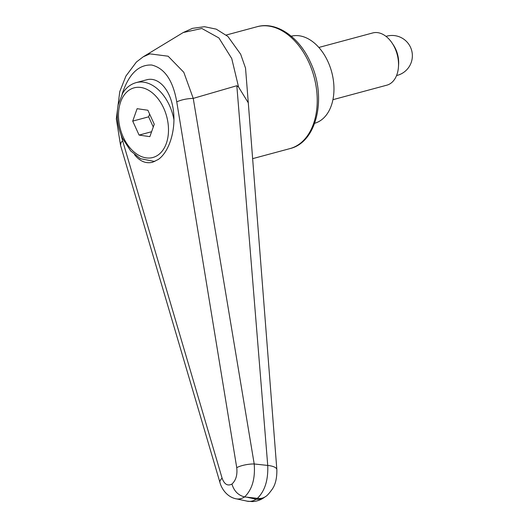 <?xml version="1.0" encoding="UTF-8"?>
<svg xmlns="http://www.w3.org/2000/svg" width="528" height="528" viewBox="0 0 528 528"><rect width="100%" height="100%" fill="white"/><g stroke="black" fill="none" stroke-linecap="round" stroke-linejoin="round"><path stroke-width="0.79" d="M122.087 94.169C128.654 74.197 138.508 64.482 151.655 65.017C164.63 68.165 172.999 80.447 176.761 101.871C181.236 99.792 186.727 98.624 193.235 98.373L183.803 72.303L168.115 56.206L149.945 53.863L143.194 56.819L183.242 32.525L201.854 28.479L218.915 37.97L231.739 58.542L238.484 86.711M193.334 98.36L236.828 85.727L238.537 87.021M236.828 85.727L267.736 465.432C268.31 480.071 264.865 491.04 257.4 498.34A18.031 13.061 54.4 0 0 265.439 496.63A18.031 13.061 54.4 0 0 265.459 496.617A18.031 13.061 54.4 0 0 265.742 496.406M276.863 469.762A18.031 5.716 -4.6 0 0 276.857 469.623A18.031 5.716 -4.6 0 0 267.736 465.432A23881.374 4136.722 -168.2 0 1 254.206 463.967C255.354 478.54 252.166 489.529 244.622 496.927C238.286 495.376 234.062 491.086 231.944 484.057C227.627 486.308 224.341 484.341 222.097 478.15A13.523 5.59 163.5 0 0 219.985 482.625C221.278 487.806 226.367 496.709 235.851 498.775C238.775 499.376 241.699 498.762 244.622 496.927L257.4 498.34L256.179 499.211A18.031 13.061 54.4 0 0 264.218 497.508A18.031 13.061 54.4 0 0 264.244 497.488C260.614 500.056 256.601 501.422 252.186 501.6L247.104 501.145M154.73 161.489L140.455 158.704L130.667 150.916L122.417 138.151C117.5 126.971 116.094 115.837 118.199 104.755L122.747 93.073C126.146 87.668 130.627 84.183 136.191 82.612L146.678 79.787C158.539 76.494 170.432 89.8 173.257 109.527C176.194 129.195 169.521 151.529 158.334 159.443L152.566 162.248C145.886 163.852 139.874 161.33 134.534 154.678M248.285 102.815L238.544 87.021M247.652 497.389L256.179 499.211C253.117 501.145 250.094 501.805 247.117 501.184L246.338 500.98M193.235 98.373L254.206 463.967A13.523 3.755 170.8 0 0 236.735 467.663C237.534 474.89 235.937 480.355 231.944 484.057M143.227 56.8L136.409 62.02L125.941 76.025L119.757 91.641L116.332 118.846L120.536 145.319L120.952 142.732L122.602 140.692L120.919 134.541M120.523 145.273L219.991 482.625A13.523 5.59 163.5 0 0 220.031 482.764M291.258 36.201A45.085 30.004 74.9 0 1 330.106 66.944A45.085 30.004 74.9 0 1 321.103 120.153A45.085 30.004 74.9 0 1 314.695 123.268M332.924 99.686L386.819 85.18A27.053 18.005 -105.1 0 0 390.819 83.272A27.053 18.005 -105.1 0 0 398.468 66.713A27.053 18.005 -105.1 0 0 392.099 43.058A27.053 18.005 -105.1 0 0 372.755 32.941L318.859 47.447M398.468 66.713L398.614 64.39A22.169 14.758 -105.1 0 0 393.4 44.999L392.099 43.058M132.719 121.11L137.115 108.689L147.886 110.246L154.255 124.225L149.86 136.646L139.088 135.089L132.719 121.11L148.645 116.827L153.272 126.991M149.622 114.061L148.645 116.827M139.088 135.089L151.602 131.723M289.879 148.625C317.288 142.329 327.037 96.637 310.424 62.264C299.297 37.046 276.467 21.14 257.063 26.73A63.122 42.009 74.9 0 1 308.847 62.317A63.122 42.009 74.9 0 1 299.211 144.17A63.122 42.009 74.9 0 1 289.879 148.625L252.575 158.671M222.097 478.15L122.602 140.692M176.761 101.871L236.735 467.663M136.191 82.612A40.577 27.001 74.9 0 1 169.481 105.488A40.577 27.001 74.9 0 1 173.976 119.995M123.268 137.155A36.069 24.004 74.9 0 1 128.779 90.387A36.069 24.004 74.9 0 1 163.706 108.174A36.069 24.004 74.9 0 1 158.195 154.948A36.069 24.004 74.9 0 1 123.268 137.155M264.218 497.508L265.439 496.63C266.805 496.063 269.075 493.568 272.283 489.139C275.477 484.506 277.002 478.005 276.85 469.623L248.259 102.465M257.063 26.73L226.222 35.033M183.209 32.545L192.456 28.354L204.488 26.704L216.262 29.152L227.898 36.458L240.662 54.239L245.533 68.125L248.358 103.759M236.729 498.927L247.124 501.145M396.568 75.537A20.288 20.288 0 0 0 411.668 50.477A20.288 20.288 0 0 0 386.027 36.386"/></g></svg>
